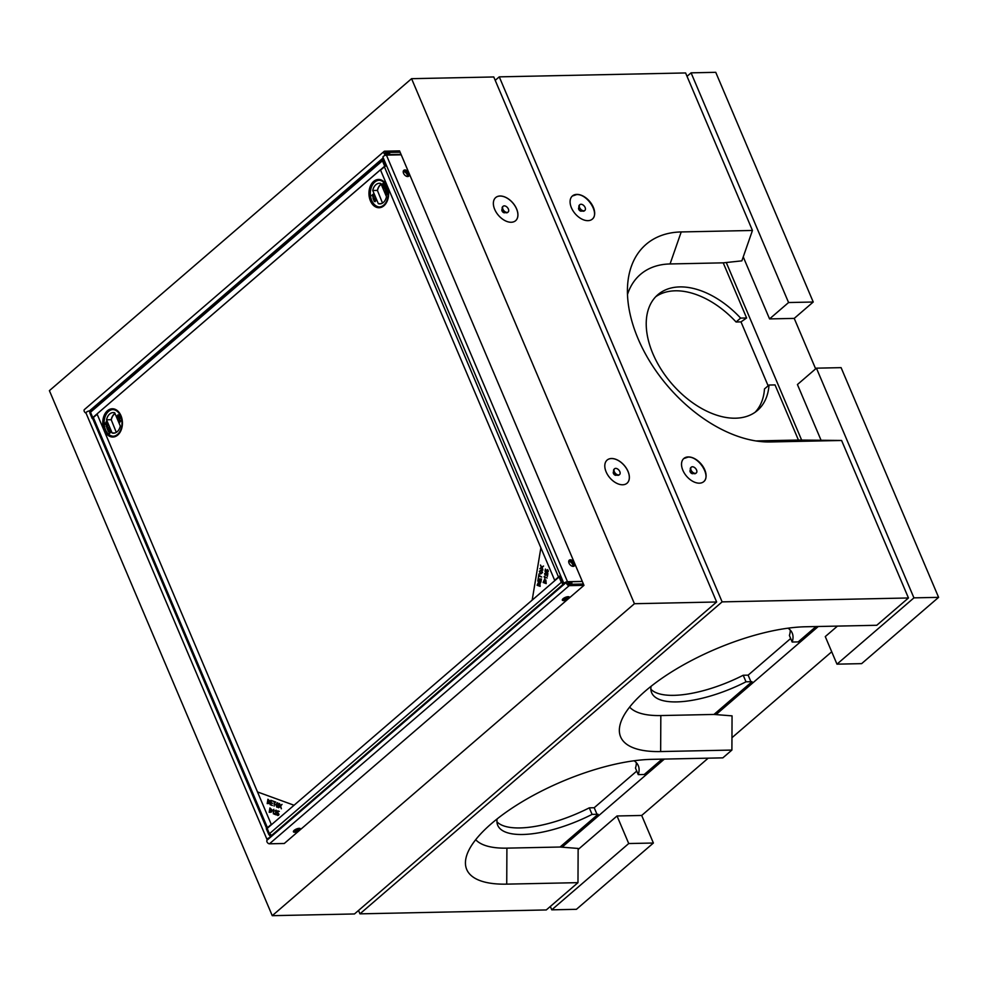 <?xml version="1.0" encoding="UTF-8"?>
<svg xmlns="http://www.w3.org/2000/svg" width="988" height="988" viewBox="0 0 988 988"><rect width="100%" height="100%" fill="white"/><g stroke="black" fill="none" stroke-linecap="round" stroke-linejoin="round"><path stroke-width="1.48" d="M788.572 302.538L691.081 72.84L715.744 72.322L813.235 302.019L788.572 302.538L769.566 318.914L743.248 256.905M687.03 76.323L691.081 72.84M813.235 302.019L794.229 318.395L769.566 318.914M801.601 439.993L726.266 262.512M820.88 439.808L797.427 384.542L816.434 368.166L841.097 367.647L938.6 597.345L861.635 663.64L836.972 664.158L825.276 636.593L837.454 626.096M794.229 318.395L815.643 368.845M836.972 664.158L913.937 597.864L938.6 597.345M913.937 597.864L816.434 368.166M653.389 843.023L628.726 843.542L551.761 909.837L576.424 909.318L653.389 843.023L641.694 815.458L617.031 815.977L628.726 843.542M562.073 847.185L664.356 759.08M716.004 714.596L818.274 626.503M578.141 849.482L617.031 815.977M831.723 651.771L731.96 737.703M708.198 758.167L641.694 815.458M551.761 909.837L550.328 906.453M768.133 385.802L741 321.89L736.085 322.002L740.605 318.099L746.619 317.975L723.216 262.845L741.865 260.857L752.448 230.463L681.214 231.945A122.154 76.039 49.3 0 0 627.96 281.308A122.154 76.039 49.3 0 0 668.16 386.58A122.154 76.039 49.3 0 0 766.318 441.932A122.154 76.039 49.3 0 0 770.356 441.957L841.603 440.475L798.44 440.043L775.037 384.912L769.022 385.036L764.49 388.939A76.348 47.523 49.3 0 1 755.141 412.231M723.216 262.845L670.062 263.957A103.073 64.171 49.3 0 0 627.479 294.535M736.085 322.002A76.348 47.523 49.3 0 0 655.674 296.771M740.605 318.099A76.348 47.523 49.3 0 0 657.847 294.708A76.348 47.523 49.3 0 0 671.667 383.566A76.348 47.523 49.3 0 0 757.5 410.403A76.348 47.523 49.3 0 0 769.022 385.036M746.619 317.975L741 321.89M755.944 440.932L798.44 440.043M650.87 689.204A76.348 27.318 157 0 0 743.211 675.249L748.138 675.15L790.672 638.507M816.026 626.553L798.193 641.904L792.178 642.039L789.387 635.469A76.348 27.318 157 0 0 790.227 630.048M748.138 675.15L750.88 681.634L752.016 681.683L746.002 681.806L743.211 675.249M792.178 642.039A76.348 27.318 157 0 0 792.228 633.073A76.348 27.318 157 0 0 788.016 628.183M651.067 686.327A76.348 27.318 157 0 0 651.66 692.736A76.348 27.318 157 0 0 746.002 681.806M629.615 707.112A103.073 36.877 157 0 0 660.824 715.559L713.978 714.448L752.016 681.683M496.952 821.794A76.348 27.318 157 0 0 589.293 807.838L594.208 807.727L636.754 771.085M662.108 759.13L644.262 774.493L638.248 774.617L635.469 768.059A76.348 27.318 157 0 0 636.309 762.637M589.293 807.838L592.071 814.396L598.086 814.273L596.962 814.211L594.208 807.727M638.248 774.617A76.348 27.318 157 0 0 638.297 765.663A76.348 27.318 157 0 0 634.098 760.772M497.137 818.904A76.348 27.318 157 0 0 497.742 825.326A76.348 27.318 157 0 0 592.071 814.396M475.685 839.701A103.073 36.877 157 0 0 506.906 848.136L560.06 847.025L598.086 814.273M358.521 910.479L359.953 913.851L722.117 601.877L499.261 76.854L495.21 80.337M359.953 913.851L546.29 909.948L577.98 882.655L578.141 848.445L560.06 847.025M722.117 601.877L908.454 597.975L876.764 625.281L805.516 626.763A122.154 43.694 157 0 0 689.352 661.651A122.154 43.694 157 0 0 619.822 725.871A122.154 43.694 157 0 0 660.651 751.559L731.898 750.065L722.846 757.858L651.598 759.352A122.154 43.694 157 0 0 535.434 794.241A122.154 43.694 157 0 0 465.904 858.461A122.154 43.694 157 0 0 506.733 884.137L577.98 882.655M731.898 750.065L732.059 715.868L713.978 714.448M908.454 597.975L841.603 440.475M703.666 481.712C711.311 475.981 698.689 456.123 688.006 457.123L683.733 458.58M688.241 456.925A15.265 9.51 49.3 0 0 683.844 458.481A15.265 9.51 49.3 0 0 686.611 476.253A15.265 9.51 49.3 0 0 703.777 481.613A15.265 9.51 49.3 0 0 703.147 466.744A15.265 9.51 49.3 0 0 688.241 456.925M592.232 219.2C599.877 213.457 587.255 193.611 576.584 194.599L572.299 196.056M576.807 194.401A15.265 9.51 49.3 0 0 572.41 195.957A15.265 9.51 49.3 0 0 575.177 213.741A15.265 9.51 49.3 0 0 592.343 219.101A15.265 9.51 49.3 0 0 591.726 204.22A15.265 9.51 49.3 0 0 576.807 194.401M752.448 230.463L685.598 72.951L499.261 76.854M696.058 473.116A3.816 2.371 -130.7 0 1 695.848 473.326A3.816 2.371 -130.7 0 1 691.551 471.992A3.816 2.371 -130.7 0 1 690.859 467.546A3.816 2.371 -130.7 0 1 691.106 467.373M692.415 466.768A3.816 2.371 -130.7 0 1 696.145 469.226A3.816 2.371 -130.7 0 1 696.305 472.943A3.816 2.371 -130.7 0 1 692.008 471.597A3.816 2.371 -130.7 0 1 691.316 467.151A3.816 2.371 -130.7 0 1 692.415 466.768M690.414 469.905A2.396 1.494 49.3 0 0 690.303 470.202A2.396 1.494 49.3 0 0 691.032 472.375A2.396 1.494 49.3 0 0 693.07 473.499A2.396 1.494 49.3 0 0 693.131 473.499A2.396 1.494 49.3 0 0 693.453 473.425M584.624 210.592A3.816 2.371 -130.7 0 1 584.414 210.815A3.816 2.371 -130.7 0 1 580.129 209.468A3.816 2.371 -130.7 0 1 579.437 205.035A3.816 2.371 -130.7 0 1 579.684 204.862M580.981 204.257A3.816 2.371 -130.7 0 1 584.711 206.702A3.816 2.371 -130.7 0 1 584.871 210.419A3.816 2.371 -130.7 0 1 580.574 209.086A3.816 2.371 -130.7 0 1 579.882 204.639A3.816 2.371 -130.7 0 1 580.981 204.257M578.98 207.394A2.396 1.494 49.3 0 0 578.869 207.69A2.396 1.494 49.3 0 0 579.61 209.864A2.396 1.494 49.3 0 0 581.636 210.975A2.396 1.494 49.3 0 0 581.71 210.975A2.396 1.494 49.3 0 0 582.018 210.913M272.256 915.678L634.432 603.717L411.576 78.682L49.4 390.655L272.256 915.678L354.47 913.962L716.646 601.988L634.432 603.717M401.227 154.807L386.432 155.128A2.285 1.42 -130.7 0 1 384.196 153.646A2.285 1.42 -130.7 0 1 384.097 151.423A2.285 1.42 -130.7 0 1 384.764 151.189L399.56 150.88L583.97 585.341L284.272 843.493L269.477 843.801A2.285 1.42 49.3 0 1 267.242 842.332A2.285 1.42 49.3 0 1 267.155 840.096L566.853 581.944A2.285 1.42 49.3 0 0 566.939 584.18A2.285 1.42 49.3 0 0 569.174 585.649L583.97 585.341M716.646 601.988L493.778 76.965L411.576 78.682M516.613 208.913A15.265 9.51 -130.7 0 1 504.992 220.62A15.265 9.51 -130.7 0 1 495.346 197.884A15.265 9.51 -130.7 0 1 516.613 208.913M628.047 471.424A15.265 9.51 49.3 0 0 606.78 460.396A15.265 9.51 49.3 0 0 616.426 483.132A15.265 9.51 49.3 0 0 628.047 471.424M627.022 483.243A15.265 9.51 49.3 0 0 627.998 471.461A15.265 9.51 49.3 0 0 607.089 460.099M495.667 197.588A15.265 9.51 -130.7 0 1 516.563 208.95A15.265 9.51 -130.7 0 1 515.588 220.732M267.452 839.837A2.285 0.815 -23 0 1 267.056 839.59L85.981 412.996A2.285 0.815 -23 0 1 87.043 411.724A2.285 0.815 -23 0 1 89.451 410.934L90.501 410.909M267.056 839.59A2.285 0.815 -23 0 1 267.896 838.442A2.285 0.815 -23 0 1 270.082 837.565M582.303 581.401L567.507 581.71A2.285 0.815 157 0 0 565.099 582.488A2.285 0.815 157 0 0 564.037 583.772A2.285 0.815 157 0 0 564.432 584.019M400.115 152.189L385.32 152.498L385.876 153.807L389.704 153.733L390.272 155.042L386.432 155.128A2.285 0.815 157 0 0 384.023 155.906A2.285 0.815 157 0 0 382.961 157.191L564.037 583.772M408.118 173.974A3.816 2.371 49.3 0 0 403.425 170.838A3.816 2.371 49.3 0 1 407.18 172.48A3.816 2.371 49.3 0 1 408.242 176.432A3.816 2.371 49.3 0 0 408.118 173.974M409.032 173.184A3.816 2.371 49.3 0 0 403.796 170.356A3.816 2.371 49.3 0 0 404.487 174.802A3.816 2.371 49.3 0 0 408.785 176.136A3.816 2.371 49.3 0 0 409.032 173.184M574.497 563.024A3.816 2.371 -130.7 0 1 574.25 565.976A3.816 2.371 -130.7 0 1 569.965 564.63A3.816 2.371 -130.7 0 1 569.273 560.184A3.816 2.371 -130.7 0 1 574.497 563.024M573.596 563.802A3.816 2.371 -130.7 0 1 573.719 566.272A3.816 2.371 49.3 0 0 572.917 562.641A3.816 2.371 49.3 0 0 569.459 560.579A3.816 2.371 49.3 0 0 568.903 560.665A3.816 2.371 -130.7 0 1 573.596 563.802M565.309 582.364L565.593 583.019M86.042 413.145A2.285 1.42 -130.7 0 1 84.289 411.428A2.285 1.42 -130.7 0 1 84.4 409.575L384.097 151.423M570.323 584.303L571.904 582.945L568.063 583.019L568.619 584.328L583.414 584.019M571.904 582.945L571.348 581.623L567.507 581.71A2.285 1.42 49.3 0 0 566.853 581.944M568.026 597.283A3.816 1.371 157 0 0 568.557 596.727A3.816 1.371 157 0 1 562.567 599.271A3.816 1.371 157 0 0 568.026 597.283M568.582 598.592A3.816 1.371 157 0 0 569.36 597.16A3.816 1.371 157 0 0 565.309 597.394A3.816 1.371 157 0 0 562.333 600.148A3.816 1.371 157 0 0 564.889 600.408A3.816 1.371 157 0 0 568.582 598.592M299.673 830.229A3.816 1.371 -23 0 1 295.98 832.044A3.816 1.371 -23 0 1 293.411 831.785A3.816 1.371 -23 0 1 296.4 829.031A3.816 1.371 -23 0 1 300.438 828.796A3.816 1.371 -23 0 1 299.673 830.229M299.117 828.92A3.816 1.371 -23 0 1 293.658 830.908A3.816 1.371 157 0 0 294.103 830.92A3.816 1.371 157 0 0 299.648 828.364A3.816 1.371 -23 0 1 299.117 828.92M573.015 566.359A3.816 2.371 49.3 0 0 568.705 561.357M571.385 581.722L582.34 581.5M407.538 176.531A3.816 2.371 49.3 0 0 403.228 171.529M616.142 474.722A3.075 1.914 -130.7 0 1 613.906 472.128M619.328 474.722A3.816 2.371 -130.7 0 1 619.118 474.932A3.816 2.371 -130.7 0 1 614.832 473.598A3.816 2.371 -130.7 0 1 614.141 469.152A3.816 2.371 -130.7 0 1 614.388 468.979M615.685 468.374A3.816 2.371 -130.7 0 1 619.414 470.831A3.816 2.371 -130.7 0 1 619.575 474.549A3.816 2.371 -130.7 0 1 615.277 473.203A3.816 2.371 -130.7 0 1 614.585 468.757A3.816 2.371 -130.7 0 1 615.685 468.374M504.707 212.21A3.075 1.914 -130.7 0 1 502.472 209.617M507.894 212.198A3.816 2.371 -130.7 0 1 507.684 212.42A3.816 2.371 -130.7 0 1 503.398 211.074A3.816 2.371 -130.7 0 1 502.707 206.64A3.816 2.371 -130.7 0 1 502.954 206.467M504.263 205.862A3.816 2.371 -130.7 0 1 507.993 208.307A3.816 2.371 -130.7 0 1 508.141 212.025A3.816 2.371 -130.7 0 1 503.855 210.691A3.816 2.371 -130.7 0 1 503.164 206.245A3.816 2.371 -130.7 0 1 504.263 205.862M561.913 581.29L561.221 581.87L558.973 576.597L559.665 576.016L561.913 581.29A2.285 1.396 49.8 0 0 563.765 583.13M558.998 576.646A1.914 0.679 157 0 0 558.504 577.004L554.676 580.302L380.565 170.121L384.394 166.824A1.914 0.679 -23 0 1 386.641 165.836M383.603 158.685A2.285 1.396 49.8 0 0 383.319 160.55L385.555 165.836L386.629 165.823M383.319 160.55L382.628 161.143L384.863 166.416L385.555 165.836M560.739 576.004L559.665 576.016M92.86 417.936L90.624 412.663L89.957 413.243L92.193 418.529L92.983 417.936A1.914 0.679 -23 0 1 93.341 417.529L267.452 827.709A1.914 0.679 157 0 0 267.093 828.117L267.34 827.808M92.983 417.936A1.914 0.679 -23 0 0 92.946 418.245L266.945 828.154L266.303 828.71L268.551 833.983L269.218 833.403L267.093 828.117M269.218 833.403A2.285 1.457 48.7 0 0 269.576 834.033M271.7 835.317L269.428 833.736L267.155 828.413L559.072 576.967L561.332 582.303L563.555 583.908L271.7 835.317A2.285 1.457 48.7 0 0 271.947 835.292L272.997 835.058M272.305 835.65L271.28 835.873A2.285 1.457 -131.3 0 1 268.551 833.983M93.057 418.492L92.193 418.529M89.957 413.243A2.285 1.457 -131.3 0 1 90.365 411.317M267.452 827.709L271.28 824.412L97.157 414.231L93.341 417.529M91.402 410.563L90.513 412.243L92.773 417.578L384.74 166.132M384.678 166.132L382.418 160.797L383.27 159.154M382.245 160.044L383.171 159.241M383.196 159.154L90.649 410.749M563.271 582.883L562.333 583.538M273.367 833.872L274.713 833.588M117.745 435.053A14.128 9.831 -91.2 0 0 117.263 410.588A14.128 9.831 -91.2 0 0 102.764 423.086A14.128 9.831 -91.2 0 0 117.745 435.053M383.937 205.751A14.128 9.831 -91.2 0 0 383.468 181.286A14.128 9.831 -91.2 0 0 368.956 193.784A14.128 9.831 -91.2 0 0 383.937 205.751A14.128 9.831 88.8 0 1 368.956 193.784A14.128 9.831 88.8 0 1 383.468 181.286A14.128 9.831 88.8 0 1 383.937 205.751M294.054 805.245L532.174 600.124L540.881 547.809L380.429 169.788L97.022 413.91L257.485 791.931L294.054 805.245L257.485 791.931L271.416 824.745L294.054 805.245M107.618 425.062L107.322 426.384L106.321 426.161L106.63 424.828L107.618 425.062M120.277 420.913L121.092 420.987L120.4 420.295L120.277 420.913M119.733 421.11L119.832 422.074L119.733 421.11M119.733 422.382L119.647 420.9L121.079 420.431M108.433 430.953L108.569 429.187L109.088 430.398L109.705 429.916L109.26 428.397M108.384 431.447L107.84 429.694M109.088 430.398L109.705 429.916M114.966 413.429A10.312 7.175 -91.2 0 0 111.187 419.702L106.531 419.801A10.312 7.175 88.8 0 1 113.2 412.589A10.312 7.175 88.8 0 1 114.682 412.774L120.289 425.989A10.312 7.175 88.8 0 1 113.632 433.189A10.312 7.175 88.8 0 1 112.138 433.003L115.102 432.942M111.187 419.702L111.286 419.925A10.115 7.04 88.8 0 1 114.386 414.096A10.115 7.04 88.8 0 1 115.028 413.601M111.286 419.925L116.3 432.386M112.138 433.003L106.531 419.801M107.235 423.617L105.988 423.506L105.383 424.507L105.728 423.481L104.74 423L105.815 423.099L106.321 421.481L106.111 423.136L107.235 423.63L105.988 423.506M118.869 419.949L120.203 418.517L118.869 419.949M118.14 417.331L118.708 418.529L117.868 418.233L118.041 417.134L119.474 417.319L119.178 416.109L119.844 417.665L118.14 417.331M118.19 416.319L117.3 416.763L116.893 415.825L117.856 416.232L117.93 414.812L118.832 415.133L118.671 416.22L118.004 415.022L118.19 416.319M107.457 426.717L106.136 426.334L106.494 424.494L107.803 424.889L107.457 426.717M112.78 409.551A13.363 9.3 -91.2 0 0 104.111 423.086A13.363 9.3 -91.2 0 0 113.336 436.239M108.989 431.633L109.693 430.904L110.903 432.262L109.273 433.67L108.989 431.633M109.643 429.916L109.05 428.52L109.977 430.089L108.347 431.484L107.643 429.817L108.396 430.99L108.557 429.163M106.716 427.643L107.223 428.236L108.803 427.335L107.494 429.496L106.716 427.643M121.018 420.431L119.696 422.419L119.585 420.9L121.018 420.431M117.572 434.387A13.363 9.3 -91.2 0 0 121.783 426.013A13.511 9.411 88.8 0 1 117.523 434.522A13.511 9.411 88.8 0 1 104.16 428.718A13.511 9.411 88.8 0 1 109.199 410.23A13.511 9.411 88.8 0 1 121.635 419.406A13.363 9.3 -91.2 0 0 112.422 409.551A13.363 9.3 -91.2 0 0 103.407 423.099A13.363 9.3 -91.2 0 0 112.978 436.264A13.363 9.3 -91.2 0 0 117.572 434.387M121.635 419.406A13.511 9.411 88.8 0 1 121.771 426.026M107.433 410.761A14.128 9.831 88.8 0 1 122.426 422.728A14.128 9.831 88.8 0 1 107.914 435.226A14.128 9.831 88.8 0 1 107.433 410.761M109.149 431.954L109.322 433.176L109.149 431.954M374.366 201.219L375.008 201.453L374.835 200.169L375.724 199.712L376.119 200.663L375.625 200.021L375.094 201.663L374.193 201.342L374.341 200.255L375.07 201.453L374.884 200.156L375.736 199.737M375.144 201.663L374.254 201.342L374.403 200.255M375.996 200.762L375.638 200.045M372.859 197.921L374.217 196.167M374.267 199.144L375.045 198.378L374.366 197.958L375.205 198.255M373.884 200.342L373.242 198.835M374.983 199.354L373.55 199.168L373.834 200.379L373.18 198.81L374.884 199.156L374.316 197.958L375.156 198.255L374.983 199.354L373.612 199.181M372.167 195.785L372.735 196.192L372.637 194.982L371.994 195.488L372.674 196.192L372.575 194.982M372.859 194.982L373.39 195.377L373.266 194.438M373.489 195.575L372.822 196.39L371.797 195.426L373.341 194.093L372.76 196.39L371.735 195.426L373.328 194.068M373.341 195.377L373.254 194.414L373.341 195.377M385.234 186.781L384.678 185.485L384.468 187.325L383.937 186.077L383.381 186.571L383.776 188.128L383.048 186.399L384.678 184.991L385.197 186.818L384.628 185.485M381.158 184.138A10.312 7.175 -91.2 0 0 377.391 190.4L372.735 190.499A10.312 7.175 88.8 0 1 379.392 183.286A10.312 7.175 88.8 0 1 380.874 183.484L386.481 196.686A10.312 7.175 88.8 0 1 379.824 203.899A10.312 7.175 88.8 0 1 378.342 203.701L381.306 203.639M382.504 203.083L377.478 190.622A10.115 7.04 88.8 0 1 381.232 184.299M378.342 203.701L372.735 190.499M387.259 193.376L388.198 193.463L387.197 193.376L386.703 195.007L386.913 193.352L385.789 192.858L387.037 192.969L387.469 191.573L387.296 192.993L388.185 193.278M385.555 189.77L386.888 190.153L386.53 191.993L385.221 191.586L385.555 189.77M378.972 180.248A13.363 9.3 -91.2 0 0 374.736 182.113A13.363 9.3 -91.2 0 0 370.648 196.983A13.363 9.3 -91.2 0 0 379.528 206.949M384.036 184.842L383.332 185.571L382.121 184.225L383.752 182.817L384.036 184.842M386.308 188.832L385.802 188.239L384.209 189.153L385.518 186.991L386.308 188.832M374.02 182.125A13.363 9.3 -91.2 0 0 369.981 197.242A13.363 9.3 -91.2 0 0 379.17 206.961A13.363 9.3 -91.2 0 0 387.975 196.711A13.511 9.411 88.8 0 1 373.328 204.491A13.511 9.411 88.8 0 1 373.859 181.99A13.511 9.411 88.8 0 1 387.839 190.104A13.363 9.3 -91.2 0 0 378.614 180.248A13.363 9.3 -91.2 0 0 374.02 182.125M387.839 190.104A13.511 9.411 88.8 0 1 387.975 196.736M387.037 192.969L387.494 191.647M386.728 194.932L386.975 193.352L385.839 192.858M385.406 191.425L385.703 190.104L386.703 190.314L386.394 191.66L385.406 191.425M384.085 184.842L383.381 185.571L382.171 184.213L383.764 182.854M383.468 184.225L383.752 183.311L383.468 184.225M382.739 184.941L383.072 183.904L382.739 184.941M386.58 191.993L385.271 191.586L385.616 189.77L386.95 190.153M385.752 190.104L386.765 190.314L386.444 191.66L385.468 191.425M276.973 806.727L278.307 805.344L277.566 803.195L276.208 804.652L277.542 806.727M277.517 806.714L278.863 805.331M268.724 803.602L269.292 803.034L267.933 801.737L267.686 803.244L269.736 803.022M269.848 803.022L268.637 801.997M276.072 810.148L276.825 811.716L274.886 813.84L276.294 814.902L274.269 814.161L276.442 811.568L275.985 810.592L274.862 811.062L276.072 810.148M272.515 803.429L270.823 802.812L270.576 804.294L272.367 805.504L270.082 804.664L270.811 800.292L273.021 801.095L271.132 800.959L270.91 802.293L272.515 803.429M272.552 803.232L270.823 802.812M276.887 807.233L275.788 804.491L277.64 802.701L278.727 805.504L277.443 807.221L276.652 806.541M280.629 806.047L281.395 808.789L280.296 806.418L278.591 807.764L280.16 805.912L279.456 803.442L280.469 805.566L282.037 804.38L280.629 806.047M269.712 803.195L267.192 803.615L267.921 799.243L269.897 801.145L269.712 803.195M274.763 802.281L274.121 806.134L274.355 802.133L273.441 801.243L275.862 802.133L274.763 802.281M271.725 811.889L269.205 812.321L269.934 807.937L271.91 809.851L271.725 811.889M273.837 809.345L273.355 813.828L273.54 810.259L272.688 810.642L273.837 809.345M278.567 815.248L277.677 815.483L276.899 813.902L277.752 815.038L278.579 814.211L278.085 812.976L277.122 813L277.789 810.864L279.308 811.42L277.999 811.481L277.64 812.605L278.987 814.31L278.567 815.248M268.847 800.119L268.242 799.897L268.02 801.231L269.082 801.552L268.847 800.119M270.033 801.058L269.082 801.552M270.86 808.826L270.033 809.925L271.095 810.259L270.86 808.826M270.65 810.703L269.946 810.444L269.699 811.951L270.737 812.309L270.65 810.703M541.202 570.422L539.707 571.459L540.745 573.423L542.177 572.373L541.202 570.422M539.016 584.254L538.843 585.267L539.905 585.649L539.732 583.34L539.016 584.254L540.275 583.328M546.105 573.201L544.894 573.843L545.228 575.461L544.586 573.719L545.66 572.657L547.167 575.485L547.883 573.46L547.401 576.362L545.561 573.213L544.894 573.843M544.697 577.35L544.968 578.585L544.104 576.56L547.13 578.017M539.954 578.721L539.547 581.142L540.584 581.524L541.399 578.968L540.856 582.228L537.793 581.117L538.324 577.955L538.25 580.672L539.189 581.006L539.954 578.721M542.153 567.458L542.881 570.051L541.572 567.779L539.856 568.742L541.325 567.322L540.473 565.05L541.659 567.112L543.548 566.038L542.153 567.458M541.301 569.829L542.536 572.497L540.634 574.028L539.362 571.336L541.301 569.829M554.811 580.623L540.881 547.809L532.174 600.124L554.811 580.623M539.831 582.735L540.164 586.366L537.101 585.254L538.398 582.438L538.954 583.291L539.831 582.735M539.115 575.473L541.72 577.029L539.016 576.053L538.423 577.363L538.991 573.892L539.115 575.473M545.858 579.981L546.191 583.612L543.128 582.488L544.425 579.684L544.981 580.536L545.858 579.981M548.081 570.2L548.266 571.484L547.179 572.583L547.957 571.373L547.364 570.175L546.549 572.25L545.043 571.262L545.413 569.076L546.265 571.496L547.426 569.594L548.081 570.2M537.707 583.933L538.485 585.143L538.361 583.031L537.707 583.933M543.733 581.166L544.512 582.377L544.388 580.277L543.733 581.166M545.043 581.5L544.882 582.512L545.932 582.895L545.759 580.574L545.043 581.5M670.062 263.957L681.214 231.945M506.906 848.136L506.733 884.137M660.824 715.559L660.651 751.559M762.316 441.698L770.356 441.957M693.329 473.376A2.223 1.383 -130.7 0 1 693.218 473.487A2.223 1.383 -130.7 0 1 690.723 472.709A2.223 1.383 -130.7 0 1 690.316 470.127A2.223 1.383 -130.7 0 1 690.451 470.029M581.784 210.975A2.223 1.383 -130.7 0 1 579.289 210.185A2.223 1.383 -130.7 0 1 578.894 207.603A2.223 1.383 -130.7 0 1 579.017 207.517M270.416 837.281L269.601 835.329M266.649 828.401L92.662 418.504M89.846 411.86L89.451 410.934L383.245 157.858M267.699 839.615L267.377 838.861M564.358 583.044L564.691 583.809M386.432 155.128L567.507 581.71M569.174 585.649L269.477 843.801M616.487 475.092A2.223 1.383 -130.7 0 1 613.993 474.314A2.223 1.383 -130.7 0 1 613.585 471.733M613.659 471.424L613.573 471.807A2.396 1.494 49.3 0 0 614.314 473.981A2.396 1.494 49.3 0 0 616.339 475.105A2.396 1.494 49.3 0 0 616.413 475.105L616.808 475.067M505.053 212.581A2.223 1.383 -130.7 0 1 502.571 211.79A2.223 1.383 -130.7 0 1 502.163 209.221M502.225 208.9L502.139 209.295A2.396 1.494 49.3 0 0 502.88 211.469A2.396 1.494 49.3 0 0 504.917 212.593A2.396 1.494 49.3 0 0 504.979 212.581L505.374 212.556M558.504 577.004L384.394 166.824M561.332 582.303L269.428 833.736M90.513 412.243L382.418 160.797M401.017 154.326L390.062 154.548"/></g></svg>
